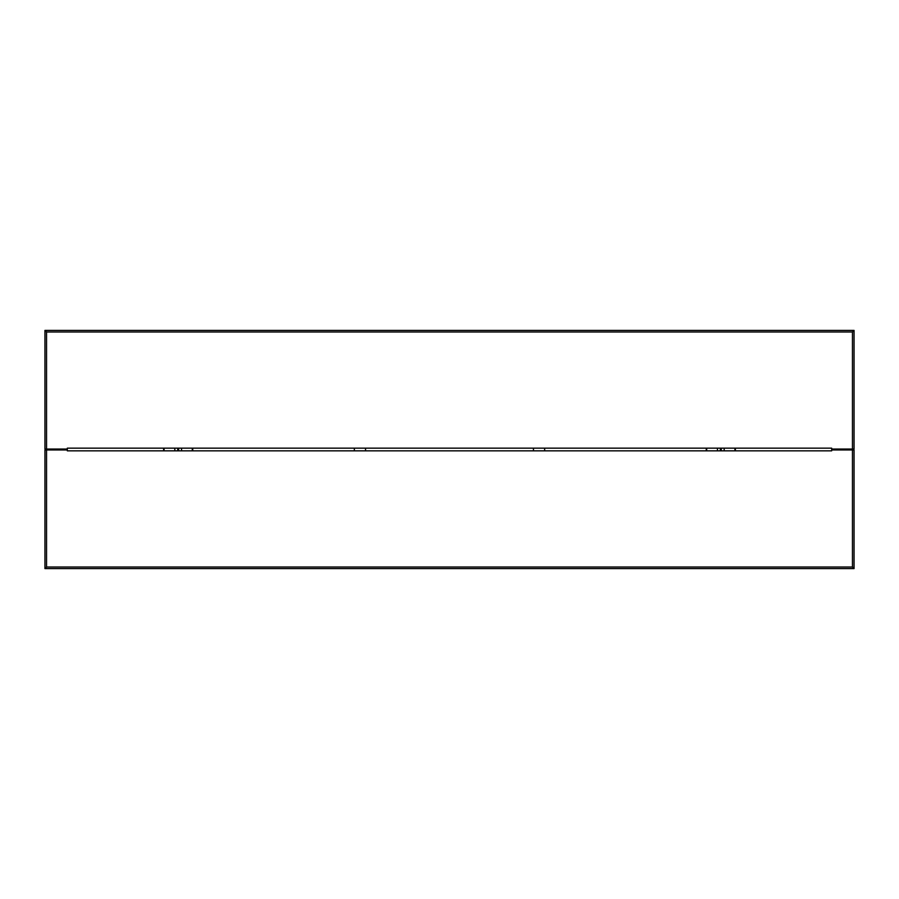 <?xml version="1.0" encoding="UTF-8"?>
<svg xmlns="http://www.w3.org/2000/svg" width="899" height="899" viewBox="0 0 899 899"><rect width="100%" height="100%" fill="white"/><g stroke="black" fill="none" stroke-linecap="round" stroke-linejoin="round"><path stroke-width="1.35" d="M46.546 449.051L67.335 449.051L67.335 448.151L831.665 448.151L831.665 449.051L852.454 449.051L852.454 331.989L46.546 331.989L46.546 449.051L44.95 449.051L44.95 330.394L46.546 331.989M852.454 449.051L854.05 449.051L854.05 330.394L852.454 331.989M854.05 330.394L44.95 330.394M852.454 449.95L831.665 449.95L831.665 450.849L67.335 450.849L67.335 449.95L46.546 449.95L46.546 567.011L852.454 567.011L852.454 449.95L854.05 449.95L854.05 568.606L852.454 567.011M46.546 449.95L44.95 449.95L44.95 568.606L46.546 567.011M44.95 568.606L854.05 568.606M192.734 448.151L192.734 450.849M163.629 450.849L163.629 448.151M181.542 450.849L181.542 448.151L181.542 450.849M174.833 448.151L174.833 450.849L174.833 448.151M177.744 448.151L177.744 450.849M178.631 448.151L178.631 450.849M354.352 448.151L354.352 450.849L354.352 448.151M365.545 450.849L365.545 448.151L365.545 450.849M544.648 450.849L544.648 448.151L544.648 450.849M533.455 448.151L533.455 450.849L533.455 448.151M706.266 450.849L706.266 448.151M735.371 448.151L735.371 450.849M717.458 448.151L717.458 450.849L717.458 448.151M724.167 450.849L724.167 448.151L724.167 450.849M721.256 450.849L721.256 448.151M720.369 450.849L720.369 448.151M192.296 450.849L192.296 448.151M164.079 448.151L164.079 450.849M706.704 448.151L706.704 450.849M734.921 450.849L734.921 448.151"/></g></svg>

